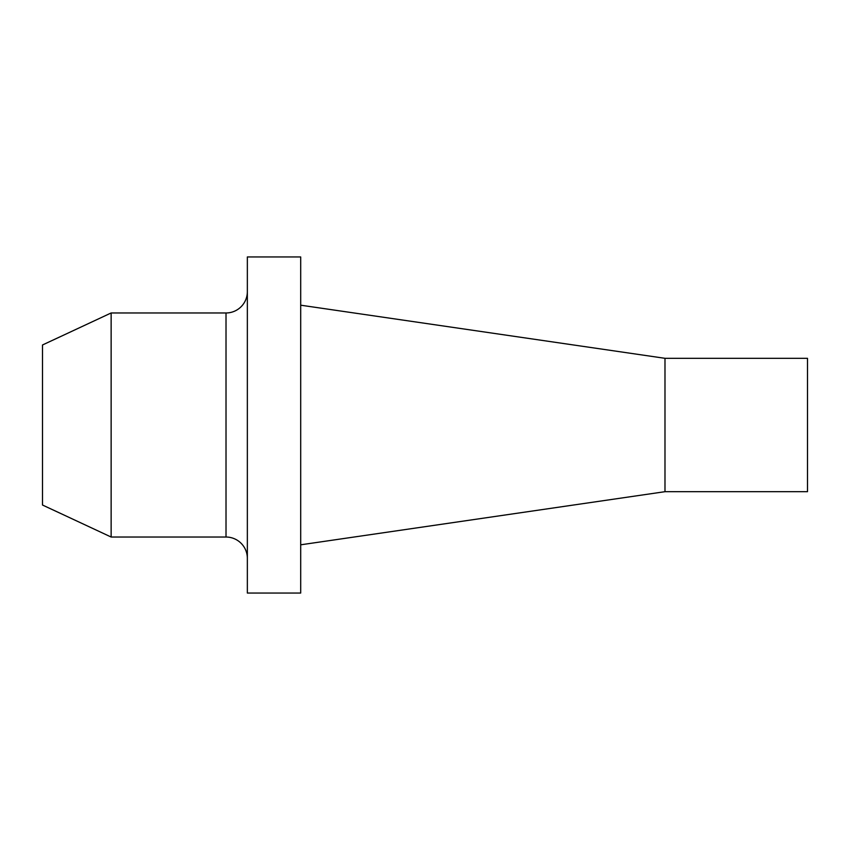 <?xml version="1.0" encoding="UTF-8"?>
<svg xmlns="http://www.w3.org/2000/svg" width="850" height="850" viewBox="0 0 850 850"><rect width="100%" height="100%" fill="white"/><g stroke="black" fill="none" stroke-linecap="round" stroke-linejoin="round"><path stroke-width="1.27" d="M226.015 537.03L226.015 312.97L111.137 312.97L42.5 344.983L42.5 505.017L111.137 537.03L226.015 537.03A21.335 21.335 0 0 1 247.35 558.365M111.137 312.97L111.137 537.03M226.015 312.97A21.335 21.335 0 0 0 247.35 291.635M247.35 256.955L247.35 593.045L300.698 593.045L300.698 256.955L247.35 256.955M664.987 491.683L807.5 491.683L807.5 358.317L664.987 358.317L664.987 491.683L300.698 544.808M664.987 358.317L300.698 305.192"/></g></svg>
